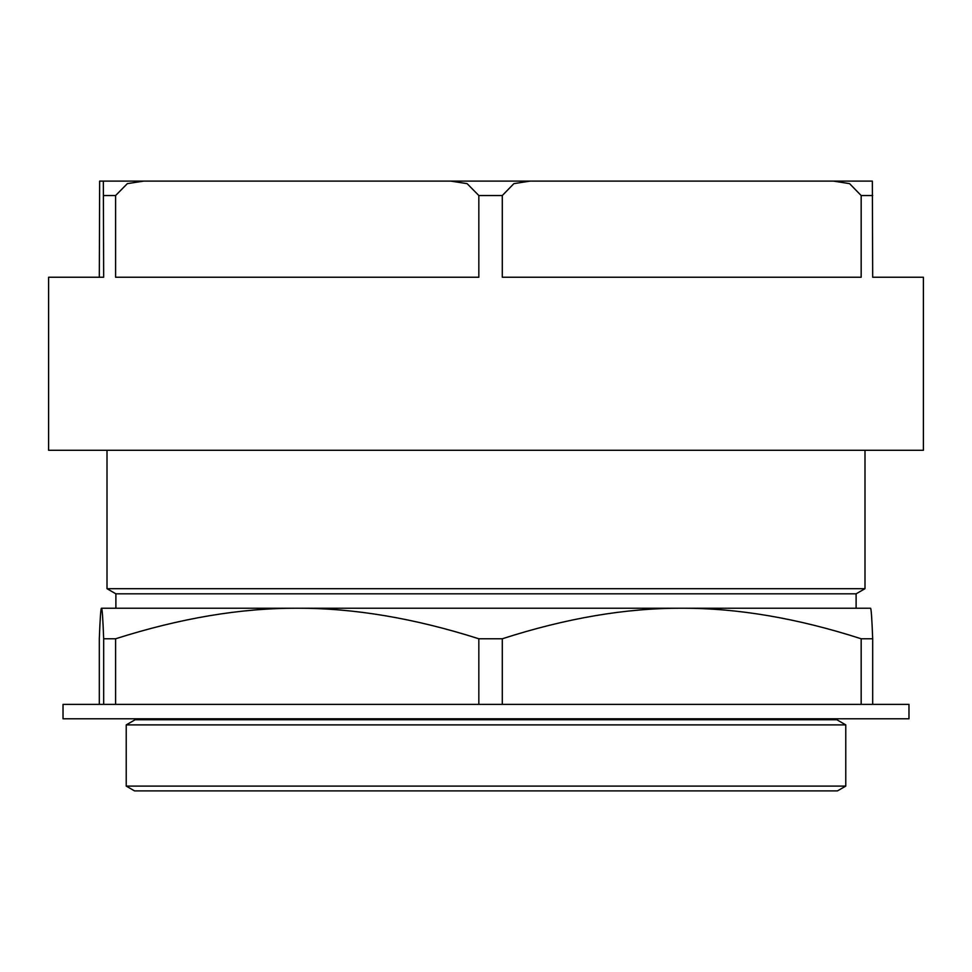 <?xml version="1.0" encoding="UTF-8"?>
<svg xmlns="http://www.w3.org/2000/svg" width="972" height="972" viewBox="0 0 972 972"><rect width="100%" height="100%" fill="white"/><g stroke="black" fill="none" stroke-linecap="round" stroke-linejoin="round"><path stroke-width="1.46" d="M861.168 704.372L502.293 704.372L502.293 638.774C566.02 618.228 625.834 608.047 681.724 608.241C737.627 608.047 797.429 618.228 861.168 638.774L861.168 704.372L908.978 704.372L908.978 718.794L63.022 718.794L63.022 704.372L115.607 704.372L115.607 638.774C180.112 618.228 240.655 608.047 297.225 608.241C353.796 608.047 414.327 618.228 478.832 638.774L478.832 704.372L115.607 704.372M833.405 181.108L849.589 183.647L861.168 195.53L861.168 277.239L502.293 277.239L502.293 195.53L513.872 183.647L530.056 181.108L872.346 181.108L872.686 277.239L923.4 277.239L923.4 450.279L48.6 450.279L48.6 277.239L103.664 277.239L103.336 181.108L99.654 181.108L99.314 277.239M143.71 181.108L450.741 181.108L467.119 183.647L478.832 195.53L478.832 277.239L115.607 277.239L115.607 195.53L127.332 183.647L143.71 181.108L103.336 181.108M530.056 181.108L450.741 181.108M99.314 704.372L99.314 638.774C100.092 618.228 100.821 608.047 101.489 608.241C102.169 608.047 102.898 618.228 103.664 638.774L103.664 704.372M872.686 704.372L872.686 638.774C871.908 618.228 871.179 608.047 870.511 608.241M502.293 704.372L478.832 704.372M870.523 608.241L101.489 608.241M502.293 638.774L478.832 638.774M115.607 638.774L103.664 638.774M872.686 638.774L861.168 638.774M864.995 450.279L864.995 588.692L107.005 588.692L107.005 450.279M864.995 588.692L856.113 593.831L115.887 593.831L107.005 588.692M836.88 718.794L836.88 719.754L135.12 719.754L126.226 724.893L126.226 786.093L845.774 786.093L845.774 724.893L126.226 724.893M845.774 786.093L837.463 790.892L134.537 790.892L126.226 786.093M872.686 195.53L861.168 195.53M502.293 195.53L478.832 195.53M115.607 195.53L103.664 195.53M115.887 593.831L115.887 608.241M856.113 593.831L856.113 608.241M135.12 718.794L135.12 719.754M836.88 719.754L845.774 724.893"/></g></svg>
